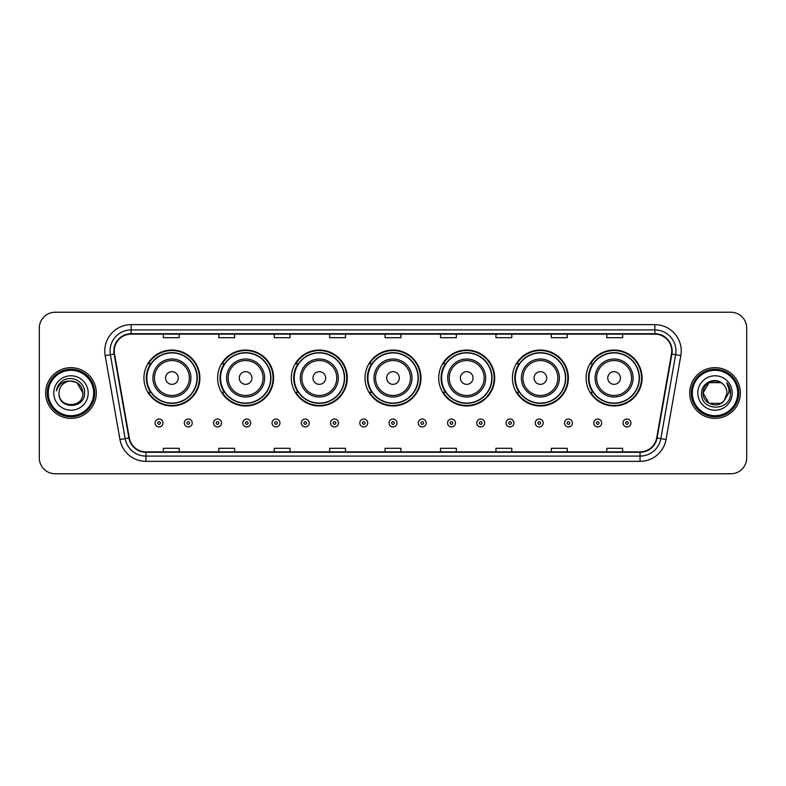 <?xml version="1.0" encoding="UTF-8"?>
<svg xmlns="http://www.w3.org/2000/svg" width="786" height="786" viewBox="0 0 786 786"><rect width="100%" height="100%" fill="white"/><g stroke="black" fill="none" stroke-linecap="round" stroke-linejoin="round"><path stroke-width="1.18" d="M586.11 378.007A27.982 27.982 0 0 0 614.092 405.989A27.982 27.982 0 0 0 642.064 378.007A27.982 27.982 0 0 0 614.092 350.025A27.982 27.982 0 0 0 586.11 378.007M512.413 378.007A27.982 27.982 0 0 0 540.395 405.989A27.982 27.982 0 0 0 568.376 378.007A27.982 27.982 0 0 0 540.395 350.025A27.982 27.982 0 0 0 512.413 378.007M438.716 378.007A27.982 27.982 0 0 0 466.697 405.989A27.982 27.982 0 0 0 494.679 378.007A27.982 27.982 0 0 0 466.697 350.025A27.982 27.982 0 0 0 438.716 378.007M365.018 378.007A27.982 27.982 0 0 0 393 405.989A27.982 27.982 0 0 0 420.982 378.007A27.982 27.982 0 0 0 393 350.025A27.982 27.982 0 0 0 365.018 378.007M291.321 378.007A27.982 27.982 0 0 0 319.303 405.989A27.982 27.982 0 0 0 347.284 378.007A27.982 27.982 0 0 0 319.303 350.025A27.982 27.982 0 0 0 291.321 378.007M217.624 378.007A27.982 27.982 0 0 0 245.605 405.989A27.982 27.982 0 0 0 273.587 378.007A27.982 27.982 0 0 0 245.605 350.025A27.982 27.982 0 0 0 217.624 378.007M143.936 378.007A27.982 27.982 0 0 0 171.908 405.989A27.982 27.982 0 0 0 199.89 378.007A27.982 27.982 0 0 0 171.908 350.025A27.982 27.982 0 0 0 143.936 378.007M150.647 392.263A25.604 25.604 0 0 1 150.647 363.751M224.334 392.263A25.604 25.604 0 0 1 224.334 363.751M298.032 392.263A25.604 25.604 0 0 1 298.032 363.751M371.729 392.263A25.604 25.604 0 0 1 371.729 363.751M445.426 392.263A25.604 25.604 0 0 1 445.426 363.751M519.124 392.263A25.604 25.604 0 0 1 519.124 363.751M592.821 392.263A25.604 25.604 0 0 1 592.821 363.751M39.3 328.067L39.3 457.933A15.838 15.838 0 0 0 55.138 473.771L730.862 473.771A15.838 15.838 0 0 0 746.7 457.933L746.7 328.067A15.838 15.838 0 0 0 730.862 312.229L55.138 312.229A15.838 15.838 0 0 0 39.3 328.067L39.3 457.933M45.637 393A25.339 25.339 0 0 0 70.976 418.339A25.339 25.339 0 0 0 96.314 393A25.339 25.339 0 0 0 70.976 367.661A25.339 25.339 0 0 0 45.637 393A25.339 25.339 0 0 0 70.976 418.339A25.339 25.339 0 0 0 96.314 393A25.339 25.339 0 0 0 70.976 367.661A25.339 25.339 0 0 0 45.637 393M689.686 393A25.339 25.339 0 0 0 715.024 418.339A25.339 25.339 0 0 0 740.363 393A25.339 25.339 0 0 0 715.024 367.661A25.339 25.339 0 0 0 689.686 393A25.339 25.339 0 0 0 715.024 418.339A25.339 25.339 0 0 0 740.363 393A25.339 25.339 0 0 0 715.024 367.661A25.339 25.339 0 0 0 689.686 393M114.265 351.028A16.889 16.889 0 0 1 131.154 334.138L654.846 334.138A16.889 16.889 0 0 1 671.48 353.965L656.683 437.9A16.889 16.889 0 0 1 640.04 451.862L145.96 451.862A16.889 16.889 0 0 1 129.317 437.9L114.52 353.965A16.889 16.889 0 0 1 114.265 351.028M113.842 351.028A17.312 17.312 0 0 0 114.108 354.034L128.904 437.979A17.312 17.312 0 0 0 145.96 452.284L640.04 452.284A17.312 17.312 0 0 0 657.096 437.979L671.892 354.034A17.312 17.312 0 0 0 654.846 333.716L131.154 333.716A17.312 17.312 0 0 0 113.842 351.028M105.167 355.616A26.4 26.4 0 0 1 131.154 324.638L654.846 324.638A26.4 26.4 0 0 1 680.833 355.616L666.037 439.551A26.4 26.4 0 0 1 640.04 461.362L145.96 461.362A26.4 26.4 0 0 1 119.963 439.551L105.167 355.616L110.364 354.702A21.114 21.114 0 0 1 131.154 329.914L654.846 329.914A21.114 21.114 0 0 1 675.636 354.702L660.839 438.637A21.114 21.114 0 0 1 640.04 456.086L145.96 456.086A21.114 21.114 0 0 1 125.161 438.637L110.364 354.702A21.114 21.114 0 0 1 110.04 351.028M730.862 312.229L55.138 312.229M55.138 473.771L730.862 473.771M746.7 457.933L746.7 328.067M385.081 334.138L385.081 337.715L400.919 337.715L400.919 334.138M329.648 334.138L329.648 337.715L345.486 337.715L345.486 334.138M274.216 334.138L274.216 337.715L290.054 337.715L290.054 334.138M218.793 334.138L218.793 337.715L234.631 337.715L234.631 334.138M163.36 334.138L163.36 337.715L179.198 337.715L179.198 334.138M440.514 334.138L440.514 337.715L456.352 337.715L456.352 334.138M495.946 334.138L495.946 337.715L511.784 337.715L511.784 334.138M551.369 334.138L551.369 337.715L567.207 337.715L567.207 334.138M606.802 334.138L606.802 337.715L622.64 337.715L622.64 334.138M400.919 451.862L400.919 448.285L385.081 448.285L385.081 451.862M345.486 451.862L345.486 448.285L329.648 448.285L329.648 451.862M290.054 451.862L290.054 448.285L274.216 448.285L274.216 451.862M234.631 451.862L234.631 448.285L218.793 448.285L218.793 451.862M179.198 451.862L179.198 448.285L163.36 448.285L163.36 451.862M456.352 451.862L456.352 448.285L440.514 448.285L440.514 451.862M511.784 451.862L511.784 448.285L495.946 448.285L495.946 451.862M567.207 451.862L567.207 448.285L551.369 448.285L551.369 451.862M622.64 451.862L622.64 448.285L606.802 448.285L606.802 451.862M93.672 393A22.696 22.696 0 0 0 70.976 370.304A22.696 22.696 0 0 0 48.27 393A22.696 22.696 0 0 0 70.976 415.696A22.696 22.696 0 0 0 93.672 393M94.733 393A23.757 23.757 0 0 0 70.976 369.243A23.757 23.757 0 0 0 47.219 393A23.757 23.757 0 0 0 70.976 416.757A23.757 23.757 0 0 0 94.733 393M70.976 381.063L76.94 382.664L82.913 393C82.196 385.749 78.227 381.77 70.976 381.063L76.94 382.664L82.913 393L76.94 382.664L70.976 381.063L76.94 382.664L82.913 393L76.94 382.664L70.976 381.063L76.94 382.664L82.913 393C83.64 408.396 58.311 408.396 59.038 393C57.928 409.683 85.114 409.3 84.583 393C85.507 381.583 70.681 374.195 61.907 381.318C58.803 383.804 56.946 386.997 56.337 390.907C58.793 383.912 63.666 380.63 70.976 381.063L76.94 382.664L82.913 393C83.64 408.396 58.311 408.396 59.038 393C58.311 408.396 83.64 408.396 82.913 393C83.64 408.396 58.311 408.396 59.038 393C58.311 408.396 83.64 408.396 82.913 393C83.64 408.396 58.311 408.396 59.038 393A11.937 11.937 0 0 1 70.976 381.063L76.94 382.664L82.913 393A11.937 11.937 0 0 0 82.903 392.568M53.762 393A17.213 17.213 0 0 0 70.976 410.213A17.213 17.213 0 0 0 88.189 393A17.213 17.213 0 0 0 70.976 375.787A17.213 17.213 0 0 0 53.762 393M178.245 378.007A6.337 6.337 0 0 0 171.908 371.67A6.337 6.337 0 0 0 165.581 378.007A6.337 6.337 0 0 0 171.908 384.344A6.337 6.337 0 0 0 178.245 378.007M190.919 378.007A19.002 19.002 0 0 0 171.908 359.005A19.002 19.002 0 0 0 152.906 378.007A19.002 19.002 0 0 0 171.908 397.009A19.002 19.002 0 0 0 190.919 378.007A19.002 19.002 0 0 1 171.908 397.009A19.002 19.002 0 0 1 152.906 378.007M196.991 378.007A25.073 25.073 0 0 0 171.908 352.934A25.073 25.073 0 0 0 146.835 378.007A25.073 25.073 0 0 0 171.908 403.08A25.073 25.073 0 0 0 196.991 378.007M199.359 378.007A27.451 27.451 0 0 1 148.446 392.263L150.991 392.263A25.309 25.309 0 0 0 197.227 378.066A25.309 25.309 0 0 0 150.991 363.751L148.446 363.751A27.451 27.451 0 0 1 199.359 378.007M251.942 378.007A6.337 6.337 0 0 0 245.605 371.67A6.337 6.337 0 0 0 239.268 378.007A6.337 6.337 0 0 0 245.605 384.344A6.337 6.337 0 0 0 251.942 378.007M264.617 378.007A19.002 19.002 0 0 0 245.605 359.005A19.002 19.002 0 0 0 226.604 378.007A19.002 19.002 0 0 0 245.605 397.009A19.002 19.002 0 0 0 264.617 378.007A19.002 19.002 0 0 1 245.605 397.009A19.002 19.002 0 0 1 226.604 378.007M270.679 378.007A25.073 25.073 0 0 0 245.605 352.934A25.073 25.073 0 0 0 220.532 378.007A25.073 25.073 0 0 0 245.605 403.08A25.073 25.073 0 0 0 270.679 378.007M273.056 378.007A27.451 27.451 0 0 1 222.143 392.263L224.688 392.263A25.309 25.309 0 0 0 270.915 378.066A25.309 25.309 0 0 0 224.688 363.751L222.143 363.751A27.451 27.451 0 0 1 273.056 378.007M325.64 378.007A6.337 6.337 0 0 0 319.303 371.67A6.337 6.337 0 0 0 312.966 378.007A6.337 6.337 0 0 0 319.303 384.344A6.337 6.337 0 0 0 325.64 378.007M338.304 378.007A19.002 19.002 0 0 0 319.303 359.005A19.002 19.002 0 0 0 300.301 378.007A19.002 19.002 0 0 0 319.303 397.009A19.002 19.002 0 0 0 338.304 378.007A19.002 19.002 0 0 1 319.303 397.009A19.002 19.002 0 0 1 300.301 378.007M344.376 378.007A25.073 25.073 0 0 0 319.303 352.934A25.073 25.073 0 0 0 294.229 378.007A25.073 25.073 0 0 0 319.303 403.08A25.073 25.073 0 0 0 344.376 378.007M346.754 378.007A27.451 27.451 0 0 1 295.841 392.263L298.385 392.263A25.309 25.309 0 0 0 344.612 378.066A25.309 25.309 0 0 0 298.385 363.751L295.841 363.751A27.451 27.451 0 0 1 346.754 378.007M399.337 378.007A6.337 6.337 0 0 0 393 371.67A6.337 6.337 0 0 0 386.663 378.007A6.337 6.337 0 0 0 393 384.344A6.337 6.337 0 0 0 399.337 378.007M412.002 378.007A19.002 19.002 0 0 0 393 359.005A19.002 19.002 0 0 0 373.998 378.007A19.002 19.002 0 0 0 393 397.009A19.002 19.002 0 0 0 412.002 378.007A19.002 19.002 0 0 1 393 397.009A19.002 19.002 0 0 1 373.998 378.007M418.073 378.007A25.073 25.073 0 0 0 393 352.934A25.073 25.073 0 0 0 367.927 378.007A25.073 25.073 0 0 0 393 403.08A25.073 25.073 0 0 0 418.073 378.007M420.451 378.007A27.451 27.451 0 0 1 369.538 392.263L372.083 392.263A25.309 25.309 0 0 0 418.309 378.066A25.309 25.309 0 0 0 372.083 363.751L369.538 363.751A27.451 27.451 0 0 1 420.451 378.007M473.034 378.007A6.337 6.337 0 0 0 466.697 371.67A6.337 6.337 0 0 0 460.36 378.007A6.337 6.337 0 0 0 466.697 384.344A6.337 6.337 0 0 0 473.034 378.007M485.699 378.007A19.002 19.002 0 0 0 466.697 359.005A19.002 19.002 0 0 0 447.696 378.007A19.002 19.002 0 0 0 466.697 397.009A19.002 19.002 0 0 0 485.699 378.007A19.002 19.002 0 0 1 466.697 397.009A19.002 19.002 0 0 1 447.696 378.007M491.771 378.007A25.073 25.073 0 0 0 466.697 352.934A25.073 25.073 0 0 0 441.624 378.007A25.073 25.073 0 0 0 466.697 403.08A25.073 25.073 0 0 0 491.771 378.007M494.148 378.007A27.451 27.451 0 0 1 443.235 392.263L445.78 392.263A25.309 25.309 0 0 0 492.007 378.066A25.309 25.309 0 0 0 445.78 363.751L443.235 363.751A27.451 27.451 0 0 1 494.148 378.007M546.732 378.007A6.337 6.337 0 0 0 540.395 371.67A6.337 6.337 0 0 0 534.058 378.007A6.337 6.337 0 0 0 540.395 384.344A6.337 6.337 0 0 0 546.732 378.007M559.396 378.007A19.002 19.002 0 0 0 540.395 359.005A19.002 19.002 0 0 0 521.383 378.007A19.002 19.002 0 0 0 540.395 397.009A19.002 19.002 0 0 0 559.396 378.007A19.002 19.002 0 0 1 540.395 397.009A19.002 19.002 0 0 1 521.383 378.007M565.468 378.007A25.073 25.073 0 0 0 540.395 352.934A25.073 25.073 0 0 0 515.321 378.007A25.073 25.073 0 0 0 540.395 403.08A25.073 25.073 0 0 0 565.468 378.007M567.846 378.007A27.451 27.451 0 0 1 516.933 392.263L519.477 392.263A25.309 25.309 0 0 0 565.704 378.066A25.309 25.309 0 0 0 519.477 363.751L516.933 363.751A27.451 27.451 0 0 1 567.846 378.007M620.419 378.007A6.337 6.337 0 0 0 614.092 371.67A6.337 6.337 0 0 0 607.755 378.007A6.337 6.337 0 0 0 614.092 384.344A6.337 6.337 0 0 0 620.419 378.007M633.094 378.007A19.002 19.002 0 0 0 614.092 359.005A19.002 19.002 0 0 0 595.081 378.007A19.002 19.002 0 0 0 614.092 397.009A19.002 19.002 0 0 0 633.094 378.007A19.002 19.002 0 0 1 614.092 397.009A19.002 19.002 0 0 1 595.081 378.007M639.165 378.007A25.073 25.073 0 0 0 614.092 352.934A25.073 25.073 0 0 0 589.009 378.007A25.073 25.073 0 0 0 614.092 403.08A25.073 25.073 0 0 0 639.165 378.007M641.543 378.007A27.451 27.451 0 0 1 590.63 392.263L593.175 392.263A25.309 25.309 0 0 0 639.401 378.066A25.309 25.309 0 0 0 593.175 363.751L590.63 363.751A27.451 27.451 0 0 1 641.543 378.007M720.988 403.336A11.937 11.937 0 0 0 724.211 400.614L720.988 403.336L709.06 403.336L703.087 393L709.06 382.664L720.988 382.664L722.845 383.981C715.515 376.307 701.417 382.635 701.554 393C700.208 411.422 730.076 411.903 730.567 393.894L730.587 393C730.548 389.09 729.241 385.651 726.677 382.684C728.632 385.887 729.31 389.325 728.74 393L723.975 400.899C717.52 409.172 702.478 403.611 703.087 393L709.06 403.336L720.988 403.336L724.211 400.614L721.538 403.002M737.73 393A22.696 22.696 0 0 0 715.024 370.304A22.696 22.696 0 0 0 692.328 393A22.696 22.696 0 0 0 715.024 415.696A22.696 22.696 0 0 0 737.73 393M738.781 393A23.757 23.757 0 0 0 715.024 369.243A23.757 23.757 0 0 0 691.267 393A23.757 23.757 0 0 0 715.024 416.757A23.757 23.757 0 0 0 738.781 393M724.211 400.614L726.962 393C726.893 389.404 725.517 386.398 722.845 383.981M697.811 393A17.213 17.213 0 0 0 715.024 410.213A17.213 17.213 0 0 0 732.238 393A17.213 17.213 0 0 0 715.024 375.787A17.213 17.213 0 0 0 697.811 393M720.988 382.664A11.937 11.937 0 0 0 703.087 393M726.795 382.821L730.577 393.452M726.677 382.684L729.791 388.078M155.068 422.986A3.959 3.959 0 0 1 159.027 419.026A3.959 3.959 0 0 1 162.987 422.986A3.959 3.959 0 0 1 159.027 426.945A3.959 3.959 0 0 1 155.068 422.986A3.959 3.959 0 0 0 159.027 426.945A3.959 3.959 0 0 0 162.987 422.986M184.317 422.986A3.959 3.959 0 0 1 188.276 419.026A3.959 3.959 0 0 1 192.236 422.986A3.959 3.959 0 0 1 188.276 426.945A3.959 3.959 0 0 1 184.317 422.986A3.959 3.959 0 0 0 188.276 426.945A3.959 3.959 0 0 0 192.236 422.986M213.566 422.986A3.959 3.959 0 0 1 217.526 419.026A3.959 3.959 0 0 1 221.485 422.986A3.959 3.959 0 0 1 217.526 426.945A3.959 3.959 0 0 1 213.566 422.986A3.959 3.959 0 0 0 217.526 426.945A3.959 3.959 0 0 0 221.485 422.986M242.805 422.986A3.959 3.959 0 0 1 246.765 419.026A3.959 3.959 0 0 1 250.724 422.986A3.959 3.959 0 0 1 246.765 426.945A3.959 3.959 0 0 1 242.805 422.986A3.959 3.959 0 0 0 246.765 426.945A3.959 3.959 0 0 0 250.724 422.986M272.054 422.986A3.959 3.959 0 0 1 276.014 419.026A3.959 3.959 0 0 1 279.973 422.986A3.959 3.959 0 0 1 276.014 426.945A3.959 3.959 0 0 1 272.054 422.986A3.959 3.959 0 0 0 276.014 426.945A3.959 3.959 0 0 0 279.973 422.986M301.303 422.986A3.959 3.959 0 0 1 305.263 419.026A3.959 3.959 0 0 1 309.222 422.986A3.959 3.959 0 0 1 305.263 426.945A3.959 3.959 0 0 1 301.303 422.986A3.959 3.959 0 0 0 305.263 426.945A3.959 3.959 0 0 0 309.222 422.986M330.552 422.986A3.959 3.959 0 0 1 334.512 419.026A3.959 3.959 0 0 1 338.471 422.986A3.959 3.959 0 0 1 334.512 426.945A3.959 3.959 0 0 1 330.552 422.986A3.959 3.959 0 0 0 334.512 426.945A3.959 3.959 0 0 0 338.471 422.986M359.791 422.986A3.959 3.959 0 0 1 363.751 419.026A3.959 3.959 0 0 1 367.71 422.986A3.959 3.959 0 0 1 363.751 426.945A3.959 3.959 0 0 1 359.791 422.986A3.959 3.959 0 0 0 363.751 426.945A3.959 3.959 0 0 0 367.71 422.986M389.041 422.986A3.959 3.959 0 0 1 393 419.026A3.959 3.959 0 0 1 396.959 422.986A3.959 3.959 0 0 1 393 426.945A3.959 3.959 0 0 1 389.041 422.986A3.959 3.959 0 0 0 393 426.945A3.959 3.959 0 0 0 396.959 422.986M418.29 422.986A3.959 3.959 0 0 1 422.249 419.026A3.959 3.959 0 0 1 426.209 422.986A3.959 3.959 0 0 1 422.249 426.945A3.959 3.959 0 0 1 418.29 422.986A3.959 3.959 0 0 0 422.249 426.945A3.959 3.959 0 0 0 426.209 422.986M447.529 422.986A3.959 3.959 0 0 1 451.488 419.026A3.959 3.959 0 0 1 455.448 422.986A3.959 3.959 0 0 1 451.488 426.945A3.959 3.959 0 0 1 447.529 422.986A3.959 3.959 0 0 0 451.488 426.945A3.959 3.959 0 0 0 455.448 422.986M476.778 422.986A3.959 3.959 0 0 1 480.737 419.026A3.959 3.959 0 0 1 484.697 422.986A3.959 3.959 0 0 1 480.737 426.945A3.959 3.959 0 0 1 476.778 422.986A3.959 3.959 0 0 0 480.737 426.945A3.959 3.959 0 0 0 484.697 422.986M506.027 422.986A3.959 3.959 0 0 1 509.986 419.026A3.959 3.959 0 0 1 513.946 422.986A3.959 3.959 0 0 1 509.986 426.945A3.959 3.959 0 0 1 506.027 422.986A3.959 3.959 0 0 0 509.986 426.945A3.959 3.959 0 0 0 513.946 422.986M535.276 422.986A3.959 3.959 0 0 1 539.235 419.026A3.959 3.959 0 0 1 543.195 422.986A3.959 3.959 0 0 1 539.235 426.945A3.959 3.959 0 0 1 535.276 422.986A3.959 3.959 0 0 0 539.235 426.945A3.959 3.959 0 0 0 543.195 422.986M564.515 422.986A3.959 3.959 0 0 1 568.475 419.026A3.959 3.959 0 0 1 572.434 422.986A3.959 3.959 0 0 1 568.475 426.945A3.959 3.959 0 0 1 564.515 422.986A3.959 3.959 0 0 0 568.475 426.945A3.959 3.959 0 0 0 572.434 422.986M593.764 422.986A3.959 3.959 0 0 1 597.724 419.026A3.959 3.959 0 0 1 601.683 422.986A3.959 3.959 0 0 1 597.724 426.945A3.959 3.959 0 0 1 593.764 422.986A3.959 3.959 0 0 0 597.724 426.945A3.959 3.959 0 0 0 601.683 422.986M623.013 422.986A3.959 3.959 0 0 1 626.973 419.026A3.959 3.959 0 0 1 630.932 422.986A3.959 3.959 0 0 1 626.973 426.945A3.959 3.959 0 0 1 623.013 422.986A3.959 3.959 0 0 0 626.973 426.945A3.959 3.959 0 0 0 630.932 422.986M654.846 324.638L654.846 333.716M110.364 354.702L114.108 354.034M145.96 461.362L145.96 452.284M640.04 452.284L640.04 461.362M657.096 437.979L666.037 439.551M119.963 439.551L128.904 437.979M671.892 354.034L680.833 355.616M131.154 324.638L131.154 333.716M189.367 378.007A17.459 17.459 0 0 0 171.908 360.548A17.459 17.459 0 0 0 154.449 378.007A17.459 17.459 0 0 0 171.908 395.466A17.459 17.459 0 0 0 189.367 378.007M263.064 378.007A17.459 17.459 0 0 0 245.605 360.548A17.459 17.459 0 0 0 228.146 378.007A17.459 17.459 0 0 0 245.605 395.466A17.459 17.459 0 0 0 263.064 378.007M336.762 378.007A17.459 17.459 0 0 0 319.303 360.548A17.459 17.459 0 0 0 301.844 378.007A17.459 17.459 0 0 0 319.303 395.466A17.459 17.459 0 0 0 336.762 378.007M410.459 378.007A17.459 17.459 0 0 0 393 360.548A17.459 17.459 0 0 0 375.541 378.007A17.459 17.459 0 0 0 393 395.466A17.459 17.459 0 0 0 410.459 378.007M484.156 378.007A17.459 17.459 0 0 0 466.697 360.548A17.459 17.459 0 0 0 449.238 378.007A17.459 17.459 0 0 0 466.697 395.466A17.459 17.459 0 0 0 484.156 378.007M557.854 378.007A17.459 17.459 0 0 0 540.395 360.548A17.459 17.459 0 0 0 522.936 378.007A17.459 17.459 0 0 0 540.395 395.466A17.459 17.459 0 0 0 557.854 378.007M631.551 378.007A17.459 17.459 0 0 0 614.092 360.548A17.459 17.459 0 0 0 596.633 378.007A17.459 17.459 0 0 0 614.092 395.466A17.459 17.459 0 0 0 631.551 378.007M160.354 422.986A1.317 1.317 0 0 0 159.027 421.669A1.317 1.317 0 0 0 157.711 422.986A1.317 1.317 0 0 0 159.027 424.302A1.317 1.317 0 0 0 160.354 422.986M189.593 422.986A1.317 1.317 0 0 0 188.276 421.669A1.317 1.317 0 0 0 186.96 422.986A1.317 1.317 0 0 0 188.276 424.302A1.317 1.317 0 0 0 189.593 422.986M218.842 422.986A1.317 1.317 0 0 0 217.526 421.669A1.317 1.317 0 0 0 216.199 422.986A1.317 1.317 0 0 0 217.526 424.302A1.317 1.317 0 0 0 218.842 422.986M248.091 422.986A1.317 1.317 0 0 0 246.765 421.669A1.317 1.317 0 0 0 245.448 422.986A1.317 1.317 0 0 0 246.765 424.302A1.317 1.317 0 0 0 248.091 422.986M277.33 422.986A1.317 1.317 0 0 0 276.014 421.669A1.317 1.317 0 0 0 274.697 422.986A1.317 1.317 0 0 0 276.014 424.302A1.317 1.317 0 0 0 277.33 422.986M306.579 422.986A1.317 1.317 0 0 0 305.263 421.669A1.317 1.317 0 0 0 303.946 422.986A1.317 1.317 0 0 0 305.263 424.302A1.317 1.317 0 0 0 306.579 422.986M335.828 422.986A1.317 1.317 0 0 0 334.512 421.669A1.317 1.317 0 0 0 333.185 422.986A1.317 1.317 0 0 0 334.512 424.302A1.317 1.317 0 0 0 335.828 422.986M365.077 422.986A1.317 1.317 0 0 0 363.751 421.669A1.317 1.317 0 0 0 362.434 422.986A1.317 1.317 0 0 0 363.751 424.302A1.317 1.317 0 0 0 365.077 422.986M394.317 422.986A1.317 1.317 0 0 0 393 421.669A1.317 1.317 0 0 0 391.683 422.986A1.317 1.317 0 0 0 393 424.302A1.317 1.317 0 0 0 394.317 422.986M423.566 422.986A1.317 1.317 0 0 0 422.249 421.669A1.317 1.317 0 0 0 420.923 422.986A1.317 1.317 0 0 0 422.249 424.302A1.317 1.317 0 0 0 423.566 422.986M452.815 422.986A1.317 1.317 0 0 0 451.488 421.669A1.317 1.317 0 0 0 450.172 422.986A1.317 1.317 0 0 0 451.488 424.302A1.317 1.317 0 0 0 452.815 422.986M482.054 422.986A1.317 1.317 0 0 0 480.737 421.669A1.317 1.317 0 0 0 479.421 422.986A1.317 1.317 0 0 0 480.737 424.302A1.317 1.317 0 0 0 482.054 422.986M511.303 422.986A1.317 1.317 0 0 0 509.986 421.669A1.317 1.317 0 0 0 508.67 422.986A1.317 1.317 0 0 0 509.986 424.302A1.317 1.317 0 0 0 511.303 422.986M540.552 422.986A1.317 1.317 0 0 0 539.235 421.669A1.317 1.317 0 0 0 537.909 422.986A1.317 1.317 0 0 0 539.235 424.302A1.317 1.317 0 0 0 540.552 422.986M569.801 422.986A1.317 1.317 0 0 0 568.475 421.669A1.317 1.317 0 0 0 567.158 422.986A1.317 1.317 0 0 0 568.475 424.302A1.317 1.317 0 0 0 569.801 422.986M599.04 422.986A1.317 1.317 0 0 0 597.724 421.669A1.317 1.317 0 0 0 596.407 422.986A1.317 1.317 0 0 0 597.724 424.302A1.317 1.317 0 0 0 599.04 422.986M628.289 422.986A1.317 1.317 0 0 0 626.973 421.669A1.317 1.317 0 0 0 625.646 422.986A1.317 1.317 0 0 0 626.973 424.302A1.317 1.317 0 0 0 628.289 422.986"/></g></svg>
